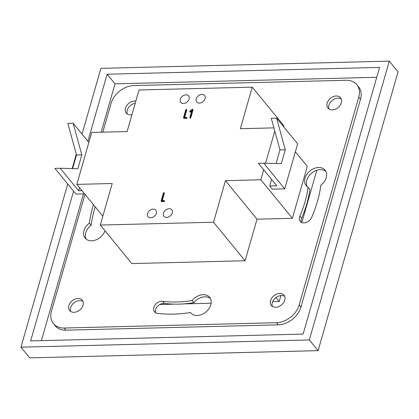 <?xml version="1.0" encoding="UTF-8"?>
<svg xmlns="http://www.w3.org/2000/svg" width="419" height="419" viewBox="0 0 419 419"><rect width="100%" height="100%" fill="white"/><g stroke="black" fill="none" stroke-linecap="round" stroke-linejoin="round"><path stroke-width="0.63" d="M273.921 127.874L240.338 128.712L252.259 87.152L139.029 89.985L127.109 131.55L91.724 132.435L76.829 184.386L112.213 183.501L100.293 225.061L213.522 222.227L225.443 180.668L260.828 179.782L263.692 169.789M295.358 151.783L307.295 166.348L292.399 218.299L260.828 179.782M95.207 206.808A129.293 94.867 -39.3 0 0 91.106 225.275A12.219 8.961 -39.3 0 0 86.152 239.123M210.38 298.49A12.219 8.961 -39.3 0 0 193.845 302.696L192.091 300.559A115.042 84.408 -39.3 0 1 162.64 301.298A7.128 5.227 -39.3 0 0 155.192 304.807A7.128 5.227 -39.3 0 0 154.496 311.83A7.128 5.227 -39.3 0 0 157.376 313.333A129.293 94.867 -39.3 0 0 190.477 312.501A12.219 8.961 -39.3 0 0 190.724 312.82A12.219 8.961 -39.3 0 0 205.855 312.008A12.219 8.961 -39.3 0 0 209.62 297.328A12.219 8.961 -39.3 0 0 192.091 300.559M155.569 312.742A7.128 5.227 -39.3 0 1 157.56 306.231A7.128 5.227 -39.3 0 1 164.389 303.435A115.042 84.408 -39.3 0 0 193.845 302.696M325.835 171.319A12.219 8.961 -39.3 0 0 311.694 173.105A12.219 8.961 -39.3 0 0 307.164 186.617M301.282 222.259A7.128 5.227 -39.3 0 1 301.607 218.231A115.042 84.408 -39.3 0 0 309.871 189.398L308.117 187.262A115.042 84.408 -39.3 0 1 299.852 216.089A7.128 5.227 -39.3 0 0 300.208 221.347A7.128 5.227 -39.3 0 0 306.106 222.505A7.128 5.227 -39.3 0 0 311.589 217.571A129.293 94.867 -39.3 0 0 320.881 185.167A12.219 8.961 -39.3 0 0 325.071 170.156A12.219 8.961 -39.3 0 0 309.94 170.968A12.219 8.961 -39.3 0 0 306.174 185.643A12.219 8.961 -39.3 0 0 308.117 187.262M70.717 311.479A8.144 5.976 140.7 0 1 73.933 302.906A8.144 5.976 140.7 0 1 82.972 301.434M272.402 306.43A8.144 5.976 140.7 0 1 275.623 297.857A8.144 5.976 140.7 0 1 284.658 296.385M127.324 114.057A8.144 5.976 140.7 0 1 135.217 103.284M329.015 109.008A8.144 5.976 140.7 0 1 332.23 100.434A8.144 5.976 140.7 0 1 341.27 98.963M356.81 84.68L358.564 86.822A20.363 14.937 140.7 0 1 360.508 99.282L358.753 97.145A20.363 14.937 -39.3 0 0 356.81 84.68A20.363 14.937 -39.3 0 0 346.026 80.27L133.724 85.586A20.363 14.937 -39.3 0 0 111.066 103.346L102.802 132.158M84.978 194.327L51.474 311.155A20.363 14.937 -39.3 0 0 53.423 323.62A20.363 14.937 -39.3 0 0 64.201 328.03L276.509 322.714A20.363 14.937 -39.3 0 0 299.166 304.953L300.921 307.096L360.508 99.282M300.921 307.096A20.363 14.937 140.7 0 1 278.263 324.856L276.509 322.714M64.201 328.03L65.956 330.172L278.263 324.856M65.956 330.172A20.363 14.937 140.7 0 1 55.172 325.762L53.423 323.62M376.744 77.295L115.016 83.842L107.123 74.215L87.901 141.25M73.587 191.174L30.65 340.904L303.11 334.084L379.583 67.396L107.123 74.215M115.016 83.842L101.152 132.2M83.46 193.887L41.381 340.637M272.675 301.69L279.185 301.528L275.959 297.59M279.185 301.528L280.892 295.578M301.837 222.531L316.822 170.271M159.733 304.519L174.451 304.152M183.229 303.932L211.113 303.23M299.166 304.953L358.753 97.145M88.859 142.423L73.131 123.233L67.826 123.369L76.509 155.004L81.815 154.868L77.845 168.726L60.221 168.26L78.636 190.729L79.516 187.665M76.509 155.004L72.613 168.585M285.276 149.777L281.306 163.63L263.682 163.169L284.726 188.849L297.637 143.822L276.592 118.142L285.276 149.777L279.971 149.908L276.074 163.494M84.591 193.856L75.959 194.07L54.915 168.396L60.221 168.26M73.131 123.233L81.815 154.868M263.682 163.169L258.371 163.3L276.791 185.769L269.71 185.947L272.345 189.158L284.726 188.849M276.592 118.142L271.282 118.273L279.971 149.908M81.962 190.645L78.636 190.729M163.829 192.562L164.038 192.86L161.818 200.601L164.07 200.544L164.657 201.256L164.421 200.973L164.657 201.256L164.258 201.555L161.729 201.618L161.147 200.89L163.447 192.876L163.829 192.562L164.389 193.29L162.3 200.591M164.18 192.986L164.389 193.29L164.18 192.986M193.039 109.925L190.729 117.969L190.346 118.289L189.786 117.561L191.865 110.302L190.126 111.653L190.477 112.077L189.655 111.438L192.216 109.296L193.039 109.925M191.609 111.203L190.477 112.077M186.183 109.359L186.392 109.658L184.171 117.399L186.418 117.341L187.01 118.053L186.769 117.77L187.01 118.053L186.612 118.352L184.077 118.415L183.501 117.687L185.795 109.673L186.183 109.359L186.743 110.087L184.648 117.388M186.534 109.788L186.743 110.087L186.534 109.788M180.28 99.272A5.091 3.734 -39.3 0 0 180.767 102.383A5.091 3.734 -39.3 0 0 187.068 102.047A5.091 3.734 -39.3 0 0 188.639 95.93A5.091 3.734 -39.3 0 0 184.088 95.228A5.091 3.734 -39.3 0 0 180.28 99.272M196.202 98.868A5.091 3.734 -39.3 0 0 196.689 101.985A5.091 3.734 -39.3 0 0 202.99 101.649A5.091 3.734 -39.3 0 0 204.561 95.532A5.091 3.734 -39.3 0 0 200.01 94.83A5.091 3.734 -39.3 0 0 196.202 98.868M172.272 212.946A5.091 3.734 -39.3 0 0 171.785 209.83A5.091 3.734 -39.3 0 0 165.484 210.165A5.091 3.734 -39.3 0 0 163.913 216.283A5.091 3.734 -39.3 0 0 168.464 216.99A5.091 3.734 -39.3 0 0 172.272 212.946M156.35 213.344A5.091 3.734 -39.3 0 0 155.863 210.228A5.091 3.734 -39.3 0 0 149.562 210.568A5.091 3.734 -39.3 0 0 147.991 216.681A5.091 3.734 -39.3 0 0 152.542 217.388A5.091 3.734 -39.3 0 0 156.35 213.344M265.578 163.216L274.796 131.063M271.585 179.421L269.71 185.947M102.854 216.141L76.829 184.386M100.293 225.061L131.865 263.582L245.094 260.749L213.522 222.227M283.553 126.632L283.825 125.669L252.259 87.152M292.399 218.299L257.015 219.184L245.094 260.749M93.453 204.671A129.293 94.867 -39.3 0 0 89.352 223.133A12.219 8.961 -39.3 0 0 85.162 238.149A12.219 8.961 -39.3 0 0 95.726 239.972A12.219 8.961 -39.3 0 0 105.007 230.811M83.041 305.21A8.144 5.976 -39.3 0 0 82.265 300.224A8.144 5.976 -39.3 0 0 72.178 300.763A8.144 5.976 -39.3 0 0 69.664 310.547A8.144 5.976 -39.3 0 0 76.944 311.673A8.144 5.976 -39.3 0 0 83.041 305.21M284.731 300.161A8.144 5.976 -39.3 0 0 283.956 295.175A8.144 5.976 -39.3 0 0 273.869 295.714A8.144 5.976 -39.3 0 0 271.355 305.498A8.144 5.976 -39.3 0 0 278.635 306.624A8.144 5.976 -39.3 0 0 284.731 300.161M135.835 101.126A8.144 5.976 -39.3 0 0 127.167 104.98A8.144 5.976 -39.3 0 0 126.276 113.125A8.144 5.976 -39.3 0 0 131.927 114.738M341.344 102.739A8.144 5.976 -39.3 0 0 340.563 97.753A8.144 5.976 -39.3 0 0 330.476 98.292A8.144 5.976 -39.3 0 0 327.967 108.076A8.144 5.976 -39.3 0 0 335.247 109.207A8.144 5.976 -39.3 0 0 341.344 102.739M82.045 134.106L100.9 68.355L389.282 61.132L309.332 339.945L20.95 347.168L67.731 184.03M72.162 168.574L76.284 154.187M389.282 61.132L398.05 71.832L318.1 350.645L29.718 357.868L20.95 347.168M318.1 350.645L309.332 339.945M190.985 313.119L190.477 312.501M91.106 225.275L89.352 223.133M257.015 219.184L225.443 180.668M186.418 117.341L186.659 117.624L186.261 117.922L186.612 118.352M186.261 117.922L183.726 117.985L183.501 117.687M192.452 109.202L192.688 109.495L190.378 117.545L190.729 117.969M190.126 111.653L189.655 111.438M190.378 117.545L189.996 117.859L190.346 118.289M190.226 117.781L190.577 118.21M164.07 200.544L164.306 200.827L163.908 201.125L164.258 201.555M163.908 201.125L161.378 201.188L161.147 200.89M301.607 218.231L299.852 216.089M164.389 303.435L162.64 301.298M186.968 117.865L186.617 117.435M186.717 109.867L186.366 109.438M183.868 118.347L183.517 117.922M193.007 109.715L192.656 109.286M190.043 112.098L189.692 111.669M164.615 201.068L164.264 200.638M164.363 193.07L164.012 192.64M161.514 201.549L161.163 201.12"/></g></svg>
